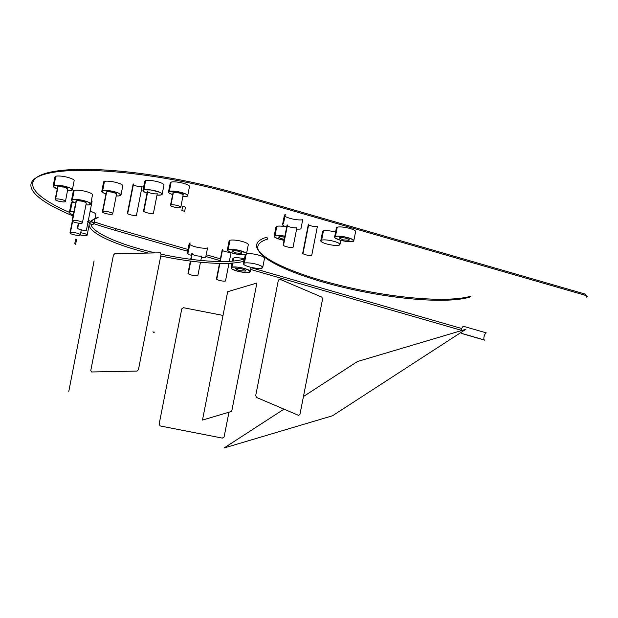 <?xml version="1.0" encoding="UTF-8"?>
<svg xmlns="http://www.w3.org/2000/svg" width="618" height="618" viewBox="0 0 618 618"><rect width="100%" height="100%" fill="white"/><g stroke="black" fill="none" stroke-linecap="round" stroke-linejoin="round"><path stroke-width="0.93" d="M223.005 315.427L183.523 307.718L181.762 308.876L159.127 424.249L160.317 425.98L222.341 438.092L224.102 436.934L228.954 412.206M322.581 299.012L299.946 414.384L298.656 415.404L256.447 397.405L255.721 395.535L278.363 280.155L279.645 279.143L321.862 297.134L322.581 299.012M94.09 260.904L68.791 391.395L94.09 260.904M161.089 254.245L138.455 369.626L137.088 371.086L91.58 371.966L90.776 370.545L113.418 255.164L114.786 253.697L160.286 252.824L161.089 254.245M227.663 291.719L256.887 283.029L231.704 411.387L202.48 420.078L227.663 291.719M303.446 396.532L357.413 361.545L465.895 329.286L332.507 415.767L224.025 448.019L283.986 409.147M200.479 262.21L197.845 275.643A5.268 1.128 11.1 0 1 191.935 275.18A5.268 1.128 11.1 0 1 187.98 273.272A5.268 1.128 11.1 0 1 188.444 272.932L190.761 261.105M192.128 254.152A5.268 1.128 -168.9 0 0 196.779 255.782A5.268 1.128 -168.9 0 0 201.692 256.03L200.835 260.425M191.109 259.328L192.291 253.318A5.268 1.128 -168.9 0 0 191.827 253.658L190.723 259.282M189.772 244.481A9.78 2.093 -168.9 0 0 198.401 247.501A9.78 2.093 -168.9 0 0 207.532 247.965L205.724 257.196A9.78 2.093 11.1 0 1 201.429 257.397M191.487 255.396A9.78 2.093 11.1 0 1 187.393 252.793A9.78 2.093 11.1 0 1 188.266 252.152L190.074 242.92A9.78 2.093 -168.9 0 0 189.208 243.562L187.393 252.793M259.012 251.31A114.353 24.511 -168.9 0 0 356.47 289.154A114.353 24.511 -168.9 0 0 470.978 296.153L469.348 297.204A112.855 24.187 11.1 0 1 354.732 289.95A112.855 24.187 11.1 0 1 259.545 252.121A112.855 24.187 11.1 0 1 267.872 239.019L266.814 237.188A114.353 24.511 -168.9 0 0 258.378 250.468L259.545 252.121M461.677 333.496L484.504 340.093A3.762 1.391 -73.9 0 0 484.844 340.085L462.009 333.488A3.762 1.391 106.1 0 1 461.677 333.496A3.762 1.391 106.1 0 1 461.059 332.422M461.113 330.707A3.762 1.391 106.1 0 1 463.423 326.281L486.258 332.87A3.762 1.391 -73.9 0 0 484.218 336.092A3.762 1.391 -73.9 0 0 484.226 339.908M98.108 217.42A81.252 17.412 -168.9 0 0 93.581 219.359L91.873 220.448A82.758 17.737 11.1 0 1 96.478 218.478L98.108 217.42M92.793 219.915A81.252 17.412 -168.9 0 0 155.365 252.916M161.051 254.183A81.252 17.412 -168.9 0 0 243.168 259.313L244.226 261.144A82.758 17.737 11.1 0 1 160.757 255.952M148.235 253.056A82.758 17.737 11.1 0 1 91.873 220.448M228.984 263.276L225.5 281.005A4.813 1.035 11.1 0 1 220.101 280.58A4.813 1.035 11.1 0 1 216.478 278.842A4.813 1.035 11.1 0 1 216.91 278.525L219.877 263.384M231.07 252.638L229.363 261.344M220.24 261.53L222.565 249.68A4.813 1.035 -168.9 0 0 222.14 249.996L219.877 261.522M222.418 250.444A4.813 1.035 -168.9 0 0 230.151 252.291M91.201 201.507A4.813 1.035 -168.9 0 0 92.067 201.383L86.404 230.228A4.813 1.035 11.1 0 1 80.997 229.803A4.813 1.035 11.1 0 1 77.381 228.065A4.813 1.035 11.1 0 1 77.806 227.748L78.702 223.175M133.357 184.79A4.813 1.035 -168.9 0 0 137.605 186.281A4.813 1.035 -168.9 0 0 142.101 186.505L136.447 215.35A4.813 1.035 11.1 0 1 131.039 214.925A4.813 1.035 11.1 0 1 127.424 213.187A4.813 1.035 11.1 0 1 127.849 212.87L133.503 184.025A4.813 1.035 -168.9 0 0 133.079 184.342L127.424 213.187M308.637 224.813A4.813 1.035 -168.9 0 0 312.886 226.296A4.813 1.035 -168.9 0 0 317.382 226.528L311.727 255.373A4.813 1.035 11.1 0 1 306.319 254.948A4.813 1.035 11.1 0 1 302.704 253.202A4.813 1.035 11.1 0 1 303.129 252.886L308.784 224.048A4.813 1.035 -168.9 0 0 308.359 224.357L302.704 253.202M184.566 211.735L185.415 207.401A3.013 0.641 -168.9 0 0 182.704 206.219L181.854 210.545A3.013 0.641 11.1 0 1 184.566 211.735A3.013 0.641 11.1 0 1 184.303 211.928L184.396 211.449M75.674 244.102L76.524 239.776A3.013 0.641 -168.9 0 0 75.651 239.12L74.801 243.446A3.013 0.641 11.1 0 1 75.674 244.102A3.013 0.641 11.1 0 1 75.411 244.303L75.504 243.824M287.316 225.856A5.268 1.128 -168.9 0 0 291.959 227.478A5.268 1.128 -168.9 0 0 296.879 227.733L293.032 247.347A5.268 1.128 11.1 0 1 287.123 246.883A5.268 1.128 11.1 0 1 283.16 244.975A5.268 1.128 11.1 0 1 283.631 244.628L287.478 225.014A5.268 1.128 -168.9 0 0 287.007 225.361L283.16 244.975M284.952 216.176A9.78 2.093 -168.9 0 0 293.589 219.205A9.78 2.093 -168.9 0 0 302.72 219.668L300.912 228.892A9.78 2.093 11.1 0 1 296.609 229.093M286.667 227.092A9.78 2.093 11.1 0 1 282.58 224.489A9.78 2.093 11.1 0 1 283.446 223.855L285.261 214.624A9.78 2.093 -168.9 0 0 284.388 215.257L282.58 224.489M147.694 191.866A5.268 1.128 -168.9 0 0 152.345 193.496A5.268 1.128 -168.9 0 0 157.258 193.743L153.411 213.357A5.268 1.128 11.1 0 1 147.501 212.893A5.268 1.128 11.1 0 1 143.546 210.985A5.268 1.128 11.1 0 1 144.009 210.645L147.857 191.032A5.268 1.128 -168.9 0 0 147.393 191.371L143.546 210.985M161.29 194.909A9.78 2.093 11.1 0 1 156.995 195.11L161.29 194.909L161.599 193.349L161.29 194.909L161.908 194.624L161.568 193.326L159.606 192.252L151.039 189.996L143.832 189.865L145.639 180.634A9.78 2.093 -168.9 0 0 144.774 181.275L142.959 190.506A9.78 2.093 11.1 0 1 143.832 189.865A9.78 2.093 11.1 0 1 154.809 190.73A9.78 2.093 11.1 0 1 162.155 194.268A9.78 2.093 11.1 0 1 161.29 194.909M147.053 193.11A9.78 2.093 11.1 0 1 142.959 190.506L144.38 191.974L147.053 193.11M112.244 214.152A5.268 1.128 11.1 0 1 106.327 213.681A5.268 1.128 11.1 0 1 102.372 211.781A5.268 1.128 11.1 0 1 102.835 211.433L106.69 191.819A5.268 1.128 -168.9 0 0 106.219 192.167L107.872 191.68L111.58 192.067L115.18 193.11L116.555 194.191A5.268 1.128 -168.9 0 0 112.6 192.291A5.268 1.128 -168.9 0 0 106.69 191.819L102.835 211.433A5.268 1.128 11.1 0 1 108.753 211.904A5.268 1.128 11.1 0 1 112.708 213.805A5.268 1.128 11.1 0 1 112.244 214.152L112.406 213.31L112.244 214.152M120.116 195.697A9.78 2.093 11.1 0 1 116.215 195.929L119.166 195.883L120.989 195.056A9.78 2.093 11.1 0 1 120.116 195.697M105.879 193.897A9.78 2.093 11.1 0 1 101.792 191.294A9.78 2.093 11.1 0 1 102.658 190.661L104.465 181.429A9.78 2.093 -168.9 0 0 103.6 182.063L101.792 191.294L103.206 192.77L105.879 193.897M82.418 222.812L86.265 203.198A5.268 1.128 -168.9 0 0 82.31 201.29A5.268 1.128 -168.9 0 0 76.4 200.827L72.553 220.441A5.268 1.128 11.1 0 1 78.463 220.904A5.268 1.128 11.1 0 1 82.418 222.812A5.268 1.128 11.1 0 1 81.955 223.16L82.117 222.318L81.955 223.16A5.268 1.128 11.1 0 1 76.045 222.689A5.268 1.128 11.1 0 1 72.082 220.788A5.268 1.128 11.1 0 1 72.553 220.441L76.4 200.827A5.268 1.128 -168.9 0 0 75.929 201.167L77.582 200.688L81.298 201.074L84.89 202.109L86.273 203.191M89.834 204.705A9.78 2.093 11.1 0 1 85.925 204.929L88.884 204.89L90.699 204.056A9.78 2.093 11.1 0 1 89.834 204.705M75.589 202.905A9.78 2.093 11.1 0 1 71.503 200.302A9.78 2.093 11.1 0 1 72.368 199.66L74.183 190.429A9.78 2.093 -168.9 0 0 73.31 191.07L71.503 200.302L72.916 201.777L75.589 202.905M79.846 235.234A5.268 1.128 11.1 0 1 73.936 234.763A5.268 1.128 11.1 0 1 69.981 232.862A5.268 1.128 11.1 0 1 70.444 232.515L72.615 221.445L70.444 232.515A5.268 1.128 11.1 0 1 76.354 232.986A5.268 1.128 11.1 0 1 80.317 234.886A5.268 1.128 11.1 0 1 79.846 235.234L80.008 234.392L79.846 235.234M73.241 214.894A9.78 2.093 11.1 0 1 69.394 212.376A9.78 2.093 11.1 0 1 70.267 211.735L72.074 202.511A9.78 2.093 -168.9 0 0 71.209 203.144L69.394 212.376M90.923 224.504L93.125 224.234A9.78 2.093 11.1 0 1 90.962 224.504M80.726 232.77A5.268 1.128 11.1 0 1 87.13 235.134A5.268 1.128 11.1 0 1 86.659 235.473L86.829 234.639L86.659 235.473A5.268 1.128 11.1 0 1 80.309 234.902M72.337 189.888L74.145 180.657A9.78 2.093 -168.9 0 0 66.798 177.119A9.78 2.093 -168.9 0 0 55.813 176.254L54.005 185.485A9.78 2.093 11.1 0 1 64.983 186.35A9.78 2.093 11.1 0 1 72.337 189.888A9.78 2.093 11.1 0 1 71.464 190.529A9.78 2.093 11.1 0 1 67.563 190.753L72.082 190.244L71.742 188.946L69.78 187.872L61.221 185.616L54.005 185.485L55.813 176.254A9.78 2.093 -168.9 0 0 54.948 176.895L53.14 186.118A9.78 2.093 11.1 0 1 54.005 185.485L53.14 186.134L53.727 187.061L57.227 188.722A9.78 2.093 11.1 0 1 53.14 186.118M65.006 201.762A5.268 1.128 11.1 0 1 59.096 201.298A5.268 1.128 11.1 0 1 55.133 199.39A5.268 1.128 11.1 0 1 55.605 199.05L58.038 186.644A5.268 1.128 -168.9 0 0 57.567 186.991L58.038 186.644L55.605 199.05A5.268 1.128 11.1 0 1 61.514 199.514A5.268 1.128 11.1 0 1 65.469 201.422A5.268 1.128 11.1 0 1 65.006 201.762L65.168 200.927L65.006 201.762M187.679 195.744L189.494 186.512A9.78 2.093 -168.9 0 0 182.14 182.974A9.78 2.093 -168.9 0 0 171.163 182.109L169.355 191.341A9.78 2.093 11.1 0 1 180.332 192.206A9.78 2.093 11.1 0 1 187.679 195.744A9.78 2.093 11.1 0 1 186.814 196.385A9.78 2.093 11.1 0 1 182.913 196.609L187.424 196.099L187.092 194.801L185.122 193.728L176.563 191.472L169.355 191.341L171.163 182.109A9.78 2.093 -168.9 0 0 170.298 182.75L168.482 191.974A9.78 2.093 11.1 0 1 169.355 191.341L168.482 191.989L169.077 192.916L172.577 194.577A9.78 2.093 11.1 0 1 168.482 191.974M180.348 207.625A5.268 1.128 11.1 0 1 174.438 207.154A5.268 1.128 11.1 0 1 170.483 205.253A5.268 1.128 11.1 0 1 170.947 204.906L173.38 192.499A5.268 1.128 -168.9 0 0 172.916 192.847L173.38 192.499L170.947 204.906A5.268 1.128 11.1 0 1 176.856 205.369A5.268 1.128 11.1 0 1 180.819 207.277A5.268 1.128 11.1 0 1 180.348 207.625L180.518 206.783L180.348 207.625M353.79 240.827L355.605 231.595A9.78 2.093 -168.9 0 0 348.251 228.057A9.78 2.093 -168.9 0 0 337.274 227.192L335.466 236.424A9.78 2.093 11.1 0 1 346.443 237.289A9.78 2.093 11.1 0 1 353.79 240.827A9.78 2.093 11.1 0 1 352.924 241.468A9.78 2.093 11.1 0 1 341.947 240.603A9.78 2.093 11.1 0 1 334.601 237.065A9.78 2.093 11.1 0 1 335.466 236.424L337.274 227.192A9.78 2.093 -168.9 0 0 336.408 227.833L334.601 237.065L335.188 238.007L340.186 240.139L345.717 241.337L351.974 241.653L353.797 240.819L351.24 238.811L344.558 236.879L337.66 236.161L334.593 237.073M249.371 272.252A9.78 2.093 11.1 0 1 238.394 271.387A9.78 2.093 11.1 0 1 231.047 267.849A9.78 2.093 11.1 0 1 231.912 267.208L232.731 263.044L231.912 267.208L231.047 267.857L232.461 269.324L238.417 271.395L243.986 272.36L248.428 272.438L250.244 271.603L247.687 269.595L242.866 268.073L237.304 267.107L231.912 267.208A9.78 2.093 11.1 0 1 242.889 268.081A9.78 2.093 11.1 0 1 250.244 271.619A9.78 2.093 11.1 0 1 249.371 272.252M244.489 258.795A9.78 2.093 -168.9 0 0 233.728 257.984L233.117 261.074L233.728 257.984A9.78 2.093 -168.9 0 0 232.855 258.618L232.36 261.144M285.84 226.791A9.78 2.093 -168.9 0 0 276.818 226.35L275.01 235.582A9.78 2.093 11.1 0 1 284.883 236.2L277.204 235.319L274.137 236.231L276.694 238.239L284.079 240.302A9.78 2.093 11.1 0 1 274.145 236.223A9.78 2.093 11.1 0 1 275.01 235.582L276.818 226.35A9.78 2.093 -168.9 0 0 275.952 226.991L274.145 236.223M246.489 253.913L248.305 244.682A9.78 2.093 -168.9 0 0 240.95 241.144A9.78 2.093 -168.9 0 0 229.973 240.278L228.166 249.51A9.78 2.093 11.1 0 1 239.143 250.375A9.78 2.093 11.1 0 1 246.489 253.913A9.78 2.093 11.1 0 1 245.624 254.554L246.497 253.905L245.902 252.971L239.12 250.367L231.858 249.27L229.116 249.324L227.293 250.159L229.85 252.167L234.67 253.689L240.232 254.655L245.624 254.554A9.78 2.093 11.1 0 1 234.647 253.689A9.78 2.093 11.1 0 1 227.3 250.151A9.78 2.093 11.1 0 1 228.166 249.51L229.973 240.278A9.78 2.093 -168.9 0 0 229.108 240.92L227.3 250.151M335.582 232.067A9.78 2.093 -168.9 0 0 323.453 230.908L321.638 240.139A9.78 2.093 11.1 0 1 332.615 241.005A9.78 2.093 11.1 0 1 339.97 244.543A9.78 2.093 11.1 0 1 339.104 245.176L339.406 243.623L339.104 245.176A9.78 2.093 11.1 0 1 328.119 244.311A9.78 2.093 11.1 0 1 320.773 240.773A9.78 2.093 11.1 0 1 321.638 240.139L323.453 230.908A9.78 2.093 -168.9 0 0 322.581 231.541L320.773 240.773M261.847 268.15A9.78 2.093 11.1 0 1 250.869 267.285A9.78 2.093 11.1 0 1 243.515 263.747A9.78 2.093 11.1 0 1 244.38 263.106L246.095 254.361L244.38 263.106A9.78 2.093 11.1 0 1 255.358 263.971A9.78 2.093 11.1 0 1 262.712 267.509A9.78 2.093 11.1 0 1 261.847 268.15L262.148 266.59L261.847 268.15M262.712 267.509L264.519 258.278A9.78 2.093 -168.9 0 0 257.521 254.825A9.78 2.093 -168.9 0 0 246.512 253.797M241.599 253.388L235.697 252.924L231.727 251.024L233.38 250.529L238.092 251.14L241.746 252.538L242.063 253.04L241.599 253.388M284.558 239.39L280.703 238.471L278.571 237.096L280.224 236.601L284.937 237.212M245.346 271.093L239.444 270.63L235.473 268.722L237.127 268.235L241.839 268.838L245.052 269.95L245.809 270.738L245.346 271.093M348.9 240.302L342.998 239.838L339.027 237.938L340.68 237.443L345.392 238.054L349.046 239.452L349.363 239.954L348.9 240.302M183.252 194.871A5.268 1.128 -168.9 0 0 179.29 192.97A5.268 1.128 -168.9 0 0 173.38 192.499L179.282 192.963L183.191 194.631L180.819 207.277M172.978 193.086L170.483 205.253M67.903 189.015A5.268 1.128 -168.9 0 0 63.948 187.115A5.268 1.128 -168.9 0 0 58.038 186.644L63.932 187.107L67.841 188.776L65.469 201.422M57.628 187.231L55.133 199.39M87.424 221.352L89.564 222.727A5.268 1.128 -168.9 0 0 88.096 221.607M93.125 224.234L93.882 223.152L91.348 221.545A9.78 2.093 11.1 0 1 93.99 223.6A9.78 2.093 11.1 0 1 93.125 224.234M91.433 221.584L88.312 220.502A9.78 2.093 11.1 0 1 90.738 221.298M94.971 218.594L95.805 214.369A9.78 2.093 -168.9 0 0 90.128 211.271M187.694 251.271L115.327 230.367L116.223 228.745L188.042 249.487M206.211 254.732L220.402 258.834M251.016 267.671L461.716 328.521M461.19 330.259L250.669 269.456M231.804 264.01L229.224 263.26M220.054 260.618L205.856 256.516M94.33 221.877A145.956 31.279 -168.9 0 0 116.223 228.745L115.327 230.367A147.463 31.603 11.1 0 1 93.967 223.693M73.04 215.914A147.463 31.603 11.1 0 1 35.89 177.907A147.463 31.603 11.1 0 1 236.138 194.446L235.798 193.187A145.956 31.279 -168.9 0 0 37.598 176.818A145.956 31.279 -168.9 0 0 69.401 212.337M235.798 193.187L236.138 194.446L583.747 294.84L583.415 293.581L235.798 193.187M587.1 296.431L585.926 294.771A4.511 0.966 -168.9 0 0 583.415 293.581L583.747 294.84A6.018 1.29 11.1 0 1 587.1 296.431A6.018 1.29 11.1 0 1 586.66 297.127L585.74 295.543M73.905 202.256A9.78 2.093 -168.9 0 0 72.074 202.511L70.267 211.735A9.78 2.093 11.1 0 1 73.905 211.495M73.959 211.503L70.267 211.735L69.394 212.383L70.815 213.851L73.364 214.933M90.699 204.064L92.507 194.84A9.78 2.093 -168.9 0 0 85.16 191.302A9.78 2.093 -168.9 0 0 74.183 190.429L72.368 199.66A9.78 2.093 11.1 0 1 83.345 200.526A9.78 2.093 11.1 0 1 90.699 204.064L88.142 202.047L81.46 200.116L74.569 199.398L71.503 200.309M75.991 201.414L72.082 220.788M120.989 195.064L122.797 185.833A9.78 2.093 -168.9 0 0 115.45 182.295A9.78 2.093 -168.9 0 0 104.465 181.429L102.658 190.661A9.78 2.093 11.1 0 1 113.635 191.526A9.78 2.093 11.1 0 1 120.989 195.064L118.432 193.04L111.75 191.117L104.859 190.39L101.792 191.302M106.281 192.407L102.372 211.781M162.155 194.268L163.971 185.037A9.78 2.093 -168.9 0 0 156.617 181.499A9.78 2.093 -168.9 0 0 145.639 180.634L143.832 189.865L142.959 190.514M154.438 332.105L153.573 332.669L153.009 331.696M157.258 193.743A5.268 1.128 11.1 0 1 150.406 193.025A5.268 1.128 11.1 0 1 147.857 191.032M187.98 273.272L190.375 261.051M216.478 278.842L219.514 263.376M77.381 228.065L78.347 223.129M69.981 232.862L72.267 221.174M231.047 267.849L231.982 263.098M243.515 263.747L244.01 261.213M244.079 260.881L245.3 254.631M339.97 244.543L340.796 240.309M250.244 271.619L251.078 267.331M87.13 235.134L89.1 225.091M93.99 223.6L94.894 218.996M35.89 177.907L37.598 176.818M80.317 234.886L81.298 229.873M112.708 213.805L116.555 194.191"/></g></svg>
